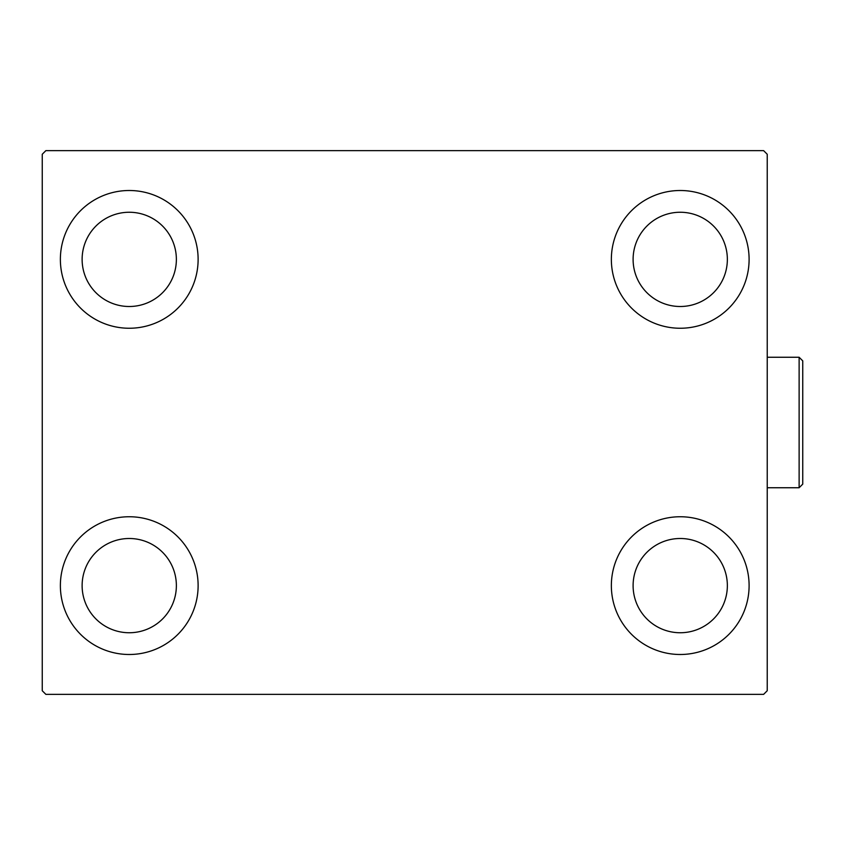<?xml version="1.0" encoding="UTF-8"?>
<svg xmlns="http://www.w3.org/2000/svg" width="845" height="845" viewBox="0 0 845 845"><rect width="100%" height="100%" fill="white"/><g stroke="black" fill="none" stroke-linecap="round" stroke-linejoin="round"><path stroke-width="1.27" d="M60.375 585.617A68.867 68.867 0 0 1 129.243 516.749A68.867 68.867 0 0 1 198.121 585.617A68.867 68.867 0 0 1 129.243 654.495A68.867 68.867 0 0 1 60.375 585.617M611.357 259.383A68.867 68.867 0 0 1 680.225 190.505A68.867 68.867 0 0 1 749.103 259.383A68.867 68.867 0 0 1 680.225 328.251A68.867 68.867 0 0 1 611.357 259.383M611.357 585.617A68.867 68.867 0 0 1 680.225 516.749A68.867 68.867 0 0 1 749.103 585.617A68.867 68.867 0 0 1 680.225 654.495A68.867 68.867 0 0 1 611.357 585.617M60.375 259.383A68.867 68.867 0 0 1 129.243 190.505A68.867 68.867 0 0 1 198.121 259.383A68.867 68.867 0 0 1 129.243 328.251A68.867 68.867 0 0 1 60.375 259.383M82.123 259.383A47.119 47.119 0 0 1 129.243 212.253A47.119 47.119 0 0 1 176.373 259.383A47.119 47.119 0 0 1 129.243 306.503A47.119 47.119 0 0 1 82.123 259.383M633.106 585.617A47.119 47.119 0 0 1 680.225 538.497A47.119 47.119 0 0 1 727.355 585.617A47.119 47.119 0 0 1 680.225 632.747A47.119 47.119 0 0 1 633.106 585.617M633.106 259.383A47.119 47.119 0 0 1 680.225 212.253A47.119 47.119 0 0 1 727.355 259.383A47.119 47.119 0 0 1 680.225 306.503A47.119 47.119 0 0 1 633.106 259.383M82.123 585.617A47.119 47.119 0 0 1 129.243 538.497A47.119 47.119 0 0 1 176.373 585.617A47.119 47.119 0 0 1 129.243 632.747A47.119 47.119 0 0 1 82.123 585.617M763.605 150.632L45.873 150.632L42.25 154.255L42.25 690.745L45.873 694.368L763.605 694.368L767.228 690.745L767.228 154.255L763.605 150.632M799.127 357.255L802.75 360.878L802.75 484.122L799.127 487.745L799.127 357.255L767.228 357.255M799.127 487.745L767.228 487.745"/></g></svg>
